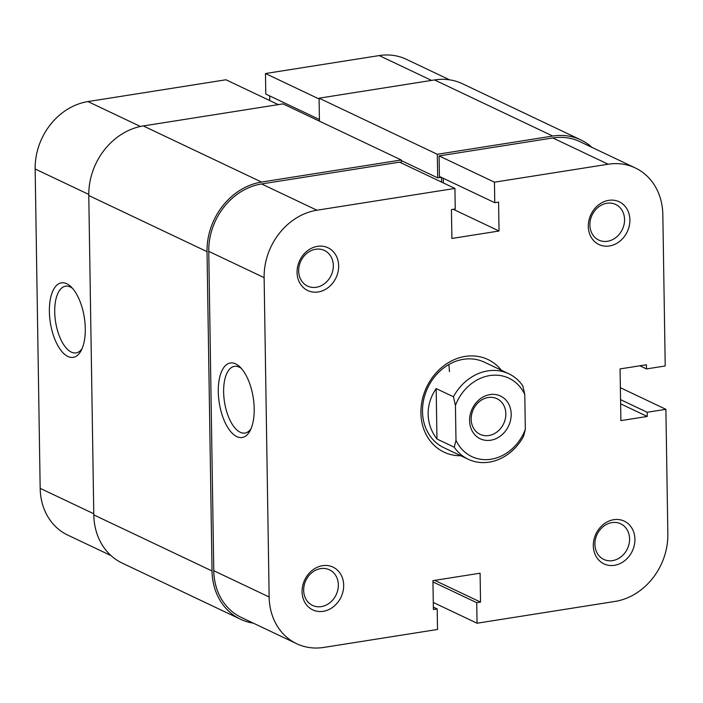 <?xml version="1.0" encoding="UTF-8"?>
<svg xmlns="http://www.w3.org/2000/svg" width="703" height="703" viewBox="0 0 703 703"><rect width="100%" height="100%" fill="white"/><g stroke="black" fill="none" stroke-linecap="round" stroke-linejoin="round"><path stroke-width="1.05" d="M490.747 440.219A23.656 20.106 -64.6 0 1 469.586 420.693A23.656 20.106 -64.6 0 1 490.026 394.594A23.656 20.106 -64.6 0 1 511.186 414.12A23.656 20.106 -64.6 0 1 490.747 440.219M488.207 397.503A19.71 16.758 115.4 0 0 471.695 414.216A19.71 16.758 115.4 0 0 480.061 434.322A19.71 16.758 115.4 0 0 488.805 435.526A19.71 16.758 115.4 0 0 505.325 418.812A19.71 16.758 115.4 0 0 496.959 398.706A19.71 16.758 115.4 0 0 488.207 397.503M523.577 436.255A47.312 40.212 -64.6 0 1 468.224 459.261A47.312 40.212 -64.6 0 1 454.235 447.205L455.992 440.306A43.375 36.864 115.4 0 0 491.046 459.226A43.375 36.864 115.4 0 0 525.334 429.348L523.577 436.255M453.444 396.773A47.312 40.212 -64.6 0 1 508.796 373.768A47.312 40.212 -64.6 0 1 522.786 385.824L524.781 394.506A43.375 36.864 115.4 0 0 489.727 375.587A43.375 36.864 115.4 0 0 455.439 405.455L453.444 396.773L436.176 388.583C430.746 396.492 428.065 405.025 428.136 414.181C428.347 423.329 431.291 431.607 436.967 439.015L454.235 447.205M524.781 394.506L525.334 429.348M455.439 405.455L455.992 440.306M436.176 388.583L436.967 439.015M143.298 125.942L283.019 103.877L401.264 159.985L261.542 182.051L143.298 125.942A63.085 53.621 115.4 0 0 88.78 195.531L93.798 514.877A63.085 53.621 115.4 0 0 122.225 563.112L240.47 619.22A63.085 53.621 115.4 0 0 253.326 623.139M261.542 182.051A63.085 53.621 115.4 0 0 207.025 251.639L212.042 570.985A63.085 53.621 115.4 0 0 240.47 619.22M591.944 147.366A63.085 53.621 115.4 0 0 580.775 139.888L462.53 83.78A63.085 53.621 115.4 0 0 434.533 79.94L319.083 98.183L319.443 121.153M580.775 139.888A63.085 53.621 115.4 0 0 552.769 136.057L434.533 79.94M552.769 136.057L437.319 154.291L319.083 98.183M437.319 154.291L437.688 177.859L401.272 160.574M437.688 177.859L441.212 177.305M441.51 177.446L441.581 182.095M401.264 159.985L401.308 162.991M49.377 311.578A37.716 17.18 81 0 1 70.959 286.719A37.716 17.18 81 0 1 85.283 328.617A37.716 17.18 81 0 1 81.073 350.735A37.716 17.18 81 0 1 61.442 351.017A37.716 17.18 81 0 1 49.377 311.578M72.532 288.371A33.779 15.387 -99 0 0 65.528 286.191A33.779 15.387 -99 0 0 54.72 311.921A33.779 15.387 -99 0 0 76.065 352.915A33.779 15.387 -99 0 0 82.058 348.688M88.771 194.432L35.15 168.984A61.117 51.943 -64.6 0 1 87.963 101.575L225.953 79.773L278.309 104.624M35.15 168.984L40.168 488.33L93.78 513.779M269.653 95.889L269.724 100.547M319.092 98.974L265.479 73.534L265.796 94.061L319.417 119.501M265.479 73.534L379.198 55.572A61.117 51.943 -64.6 0 1 406.316 59.289L449.674 79.861M111.056 555.634L67.708 535.062A61.117 51.943 -64.6 0 1 40.168 488.33M343.679 585.212A23.656 20.106 -64.6 0 1 323.239 611.311A23.656 20.106 -64.6 0 1 302.079 591.785A23.656 20.106 -64.6 0 1 322.519 565.687A23.656 20.106 -64.6 0 1 343.679 585.212M303.67 590.344A19.71 16.758 115.4 0 0 312.554 605.424A19.71 16.758 115.4 0 0 329.909 602.717A19.71 16.758 115.4 0 0 338.336 584.87A19.71 16.758 115.4 0 0 329.452 569.799A19.71 16.758 115.4 0 0 312.097 572.497A19.71 16.758 115.4 0 0 303.67 590.344M338.661 265.866A23.656 20.106 -64.6 0 1 318.222 291.965A23.656 20.106 -64.6 0 1 297.061 272.439A23.656 20.106 -64.6 0 1 317.501 246.34A23.656 20.106 -64.6 0 1 338.661 265.866M298.652 270.998A19.71 16.758 115.4 0 0 307.536 286.077A19.71 16.758 115.4 0 0 324.891 283.371A19.71 16.758 115.4 0 0 333.319 265.523A19.71 16.758 115.4 0 0 324.435 250.453A19.71 16.758 115.4 0 0 307.079 253.15A19.71 16.758 115.4 0 0 298.652 270.998M629.897 219.872A23.656 20.106 -64.6 0 1 609.448 245.962A23.656 20.106 -64.6 0 1 588.288 226.436A23.656 20.106 -64.6 0 1 608.736 200.346A23.656 20.106 -64.6 0 1 629.897 219.872M589.879 225.004A19.71 16.758 115.4 0 0 598.763 240.075A19.71 16.758 115.4 0 0 616.127 237.377A19.71 16.758 115.4 0 0 624.554 219.529A19.71 16.758 115.4 0 0 615.67 204.45A19.71 16.758 115.4 0 0 598.315 207.157A19.71 16.758 115.4 0 0 589.879 225.004M634.914 539.219A23.656 20.106 -64.6 0 1 614.466 565.309A23.656 20.106 -64.6 0 1 593.306 545.783A23.656 20.106 -64.6 0 1 613.754 519.693A23.656 20.106 -64.6 0 1 634.914 539.219M594.896 544.35A19.71 16.758 115.4 0 0 603.78 559.421A19.71 16.758 115.4 0 0 621.136 556.723A19.71 16.758 115.4 0 0 629.572 538.876A19.71 16.758 115.4 0 0 620.687 523.797A19.71 16.758 115.4 0 0 603.332 526.503A19.71 16.758 115.4 0 0 594.896 544.35M254.196 408.777A37.716 17.18 81 0 1 249.987 430.895A37.716 17.18 81 0 1 230.356 431.167A37.716 17.18 81 0 1 218.29 391.738A37.716 17.18 81 0 1 239.872 366.878A37.716 17.18 81 0 1 254.196 408.777M241.445 368.521A33.779 15.387 -99 0 0 234.442 366.342A33.779 15.387 -99 0 0 223.633 392.081A33.779 15.387 -99 0 0 244.978 433.066A33.779 15.387 -99 0 0 250.971 428.839M460.843 455.755A51.257 43.568 -64.6 0 1 420.912 412.942A51.257 43.568 -64.6 0 1 450.869 361.263A51.257 43.568 -64.6 0 1 501.406 370.261M508.796 373.768L484.393 362.194A47.312 40.212 115.4 0 0 442.741 368.671A47.312 40.212 115.4 0 0 422.503 411.51A47.312 40.212 115.4 0 0 443.83 447.679L468.224 459.261M433.276 602.453L477.047 623.227L615.037 601.425A61.117 51.943 115.4 0 0 667.85 534.016L665.89 409.313L620.371 387.713M494.446 182.191L608.165 164.23L552.804 137.955L439.085 155.917L494.446 182.191L494.771 202.719L498.585 202.113L499.042 231.006L451.888 238.458L451.431 209.564L455.245 208.958L454.929 188.43L399.559 162.156L261.569 183.949L316.939 210.223L454.929 188.43M296.684 643.711L241.314 617.445A61.117 51.943 -64.6 0 1 213.774 570.713L269.144 596.988A61.117 51.943 115.4 0 0 296.684 643.711A61.117 51.943 115.4 0 0 323.802 647.428L437.521 629.466L437.204 608.939L433.391 609.536L432.934 580.643L480.087 573.2L480.536 602.093L476.722 602.691L477.047 623.227M449.41 371.65A47.312 40.212 115.4 0 0 448.778 364.558M269.144 596.988L264.126 277.641L208.756 251.366L213.774 570.713M208.756 251.366A61.117 51.943 -64.6 0 1 261.569 183.949M443.329 182.929L443.259 178.272M494.771 202.719L439.401 176.444L439.085 155.917M552.804 137.955A61.117 51.943 -64.6 0 1 579.931 141.663L635.292 167.938A61.117 51.943 115.4 0 0 608.165 164.23M635.292 167.938A61.117 51.943 115.4 0 1 662.832 214.67L665.214 365.973L646.488 368.934L646.426 364.752L620.072 368.917L620.89 420.614L647.235 416.457L647.173 412.274L665.89 409.313M316.939 210.223A61.117 51.943 115.4 0 0 264.126 277.641M433.347 607.111L437.204 608.939M434.744 580.362L480.536 602.093M432.951 581.926L476.722 602.691M453.242 209.274L499.042 231.006M620.617 403.83L647.235 416.457M620.556 399.647L647.173 412.274M639.862 365.788L646.488 368.934M212.042 570.985L93.798 514.877M207.025 251.639L88.78 195.531M87.963 101.575L140.442 126.478M431.545 80.414L379.198 55.572"/></g></svg>
